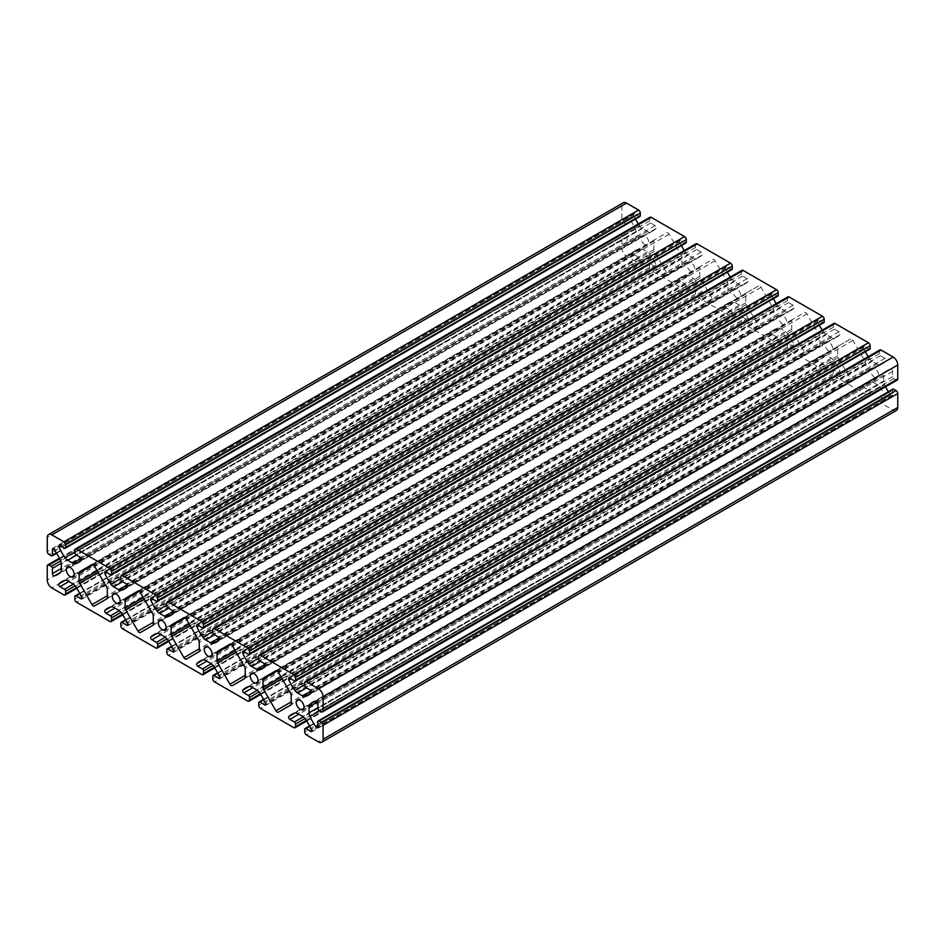 <?xml version="1.0" encoding="UTF-8"?>
<svg xmlns="http://www.w3.org/2000/svg" width="945" height="945" viewBox="0 0 945 945"><rect width="100%" height="100%" fill="white"/><g stroke="black" fill="none" stroke-linecap="round" stroke-linejoin="round"><path stroke-width="0.71" stroke-dasharray="4.72 3.54" d="M782.814 324.395A5.528 3.189 60 0 1 779.212 319.528A5.528 3.189 60 0 1 780.05 315.098A5.528 3.189 60 0 1 782.814 315.37A5.528 3.189 60 0 1 786.429 320.237A5.528 3.189 60 0 1 785.578 324.667A5.528 3.189 60 0 1 782.814 324.395M736.84 297.852A5.528 3.189 60 0 1 733.237 292.985A5.528 3.189 60 0 1 734.076 288.556A5.528 3.189 60 0 1 736.84 288.827A5.528 3.189 60 0 1 740.455 293.694A5.528 3.189 60 0 1 739.604 298.124A5.528 3.189 60 0 1 736.84 297.852M690.866 271.31A5.528 3.189 60 0 1 687.263 266.443A5.528 3.189 60 0 1 688.114 262.013A5.528 3.189 60 0 1 690.866 262.285A5.528 3.189 60 0 1 694.48 267.151A5.528 3.189 60 0 1 693.63 271.581A5.528 3.189 60 0 1 690.866 271.31M644.903 244.767A5.528 3.189 60 0 1 641.289 239.9A5.528 3.189 60 0 1 642.139 235.47A5.528 3.189 60 0 1 644.903 235.742A5.528 3.189 60 0 1 648.506 240.609A5.528 3.189 60 0 1 647.668 245.038A5.528 3.189 60 0 1 644.903 244.767M828.789 350.938A5.528 3.189 60 0 1 825.186 346.071A5.528 3.189 60 0 1 826.024 341.641A5.528 3.189 60 0 1 828.789 341.913A5.528 3.189 60 0 1 832.403 346.78A5.528 3.189 60 0 1 831.553 351.209A5.528 3.189 60 0 1 828.789 350.938M874.763 377.48A5.528 3.189 60 0 1 871.148 372.613A5.528 3.189 60 0 1 871.999 368.184A5.528 3.189 60 0 1 874.763 368.455A5.528 3.189 60 0 1 878.377 373.322A5.528 3.189 60 0 1 877.527 377.752A5.528 3.189 60 0 1 874.763 377.48M838.203 346.142L850.559 339.007A2.433 1.406 60 0 1 852.992 340.413L865.348 361.817A2.433 1.406 60 0 1 865.856 363.518L865.856 372.129A2.433 1.406 60 0 1 865.348 373.251L852.992 380.386A2.433 1.406 60 0 1 851.776 380.256A2.433 1.406 60 0 1 850.559 378.969L838.203 357.576A2.433 1.406 60 0 1 837.695 355.875L837.695 347.264A2.433 1.406 60 0 1 838.203 346.142L275.916 670.785M807.018 353.843L232.364 685.621L807.018 353.843A2.433 1.406 60 0 1 805.801 353.713A2.433 1.406 60 0 1 804.585 352.438L792.229 331.034A2.433 1.406 60 0 1 791.721 329.332L791.721 320.721A2.433 1.406 60 0 1 792.229 319.599L804.585 312.464A2.433 1.406 60 0 1 807.018 313.87L819.374 335.274A2.433 1.406 60 0 1 819.882 336.975L819.882 345.587A2.433 1.406 60 0 1 819.374 346.709L807.018 353.843M746.255 293.056L758.611 285.922A2.433 1.406 60 0 1 761.056 287.327L773.4 308.731A2.433 1.406 60 0 1 773.908 310.433L773.908 319.044A2.433 1.406 60 0 1 773.4 320.166L761.056 327.301A2.433 1.406 60 0 1 759.827 327.171A2.433 1.406 60 0 1 758.611 325.895L746.255 304.491A2.433 1.406 60 0 1 745.747 302.79L745.747 294.178A2.433 1.406 60 0 1 746.255 293.056L183.968 617.699M715.082 300.758L140.415 632.536L715.082 300.758A2.433 1.406 60 0 1 713.853 300.64A2.433 1.406 60 0 1 712.636 299.352L700.28 277.948A2.433 1.406 60 0 1 699.784 276.247L699.784 267.636A2.433 1.406 60 0 1 700.28 266.514L712.636 259.379A2.433 1.406 60 0 1 715.082 260.785L727.437 282.189A2.433 1.406 60 0 1 727.933 283.89L727.933 292.501A2.433 1.406 60 0 1 727.437 293.623L715.082 300.758M669.107 274.215L94.441 605.993L669.107 274.215A2.433 1.406 60 0 1 667.891 274.097A2.433 1.406 60 0 1 666.662 272.81L654.306 251.405A2.433 1.406 60 0 1 653.81 249.704L653.81 241.093A2.433 1.406 60 0 1 654.306 239.971L666.662 232.836A2.433 1.406 60 0 1 669.107 234.242L681.463 255.646A2.433 1.406 60 0 1 681.959 257.347L681.959 265.958A2.433 1.406 60 0 1 681.463 267.081L669.107 274.215M896.403 410.449A6.497 3.756 60 0 1 893.155 410.13L881.083 403.161A2.433 1.406 60 0 1 879.358 400.172L879.358 397.514A1.63 0.933 60 0 1 879.7 396.77A1.63 0.933 60 0 1 880.516 396.853L885.016 399.452A1.76 1.016 -120 0 0 885.89 399.546A1.76 1.016 -120 0 0 886.008 397.739A40.635 23.46 -120 0 0 880.031 387.344A6.497 3.756 -120 0 0 877.279 384.709L872.247 381.792A6.497 3.756 -120 0 0 869.495 381.26A40.635 23.46 -120 0 0 866.329 382.595A40.635 23.46 -120 0 0 863.517 384.745A1.76 1.016 -120 0 0 863.399 386.186A1.76 1.016 -120 0 0 864.521 387.615L869.022 390.214A1.63 0.933 60 0 1 870.168 392.21L870.168 394.868A2.433 1.406 60 0 1 869.66 395.979A2.433 1.406 60 0 1 868.443 395.861L835.108 376.618A2.433 1.406 60 0 1 833.384 373.629L833.384 370.972A1.63 0.933 60 0 1 833.726 370.227A1.63 0.933 60 0 1 834.541 370.31L839.042 372.909A1.76 1.016 -120 0 0 839.916 373.003A1.76 1.016 -120 0 0 840.046 371.196A40.635 23.46 -120 0 0 834.057 360.801A6.497 3.756 -120 0 0 831.316 358.167L826.273 355.249A6.497 3.756 -120 0 0 823.532 354.718A40.635 23.46 -120 0 0 820.354 356.052A40.635 23.46 -120 0 0 817.543 358.202A1.76 1.016 -120 0 0 817.437 359.643A1.76 1.016 -120 0 0 818.547 361.073L823.048 363.671A1.63 0.933 60 0 1 824.194 365.668L824.194 368.326A2.433 1.406 60 0 1 823.686 369.436A2.433 1.406 60 0 1 822.469 369.318L789.134 350.075A2.433 1.406 60 0 1 787.409 347.087L787.409 344.429A1.63 0.933 60 0 1 787.752 343.685A1.63 0.933 60 0 1 788.567 343.767L793.068 346.366A1.76 1.016 -120 0 0 793.942 346.461A1.76 1.016 -120 0 0 794.072 344.653A40.635 23.46 -120 0 0 788.083 334.258A6.497 3.756 -120 0 0 785.342 331.624L780.298 328.706A6.497 3.756 -120 0 0 777.558 328.175A40.635 23.46 -120 0 0 774.38 329.51A40.635 23.46 -120 0 0 771.569 331.671A1.76 1.016 -120 0 0 771.463 333.101A1.76 1.016 -120 0 0 772.573 334.542L777.073 337.141A1.63 0.933 60 0 1 778.219 339.125L778.219 341.783A2.433 1.406 60 0 1 777.711 342.893A2.433 1.406 60 0 1 776.495 342.775L743.172 323.533A2.433 1.406 60 0 1 741.447 320.544L741.447 317.886A1.63 0.933 60 0 1 741.778 317.142A1.63 0.933 60 0 1 742.593 317.225L747.093 319.823A1.76 1.016 -120 0 0 747.967 319.918A1.76 1.016 -120 0 0 748.097 318.111A40.635 23.46 -120 0 0 742.108 307.716A6.497 3.756 -120 0 0 739.368 305.081L734.324 302.176A6.497 3.756 -120 0 0 731.584 301.632A40.635 23.46 -120 0 0 728.406 302.967A40.635 23.46 -120 0 0 725.595 305.129A1.76 1.016 -120 0 0 725.488 306.558A1.76 1.016 -120 0 0 726.599 307.999L731.099 310.598A1.63 0.933 60 0 1 732.245 312.582L732.245 315.24A2.433 1.406 60 0 1 731.737 316.351A2.433 1.406 60 0 1 730.52 316.232L697.197 296.99A2.433 1.406 60 0 1 695.473 294.001L695.473 291.355A1.63 0.933 60 0 1 695.803 290.611A1.63 0.933 60 0 1 696.619 290.682L701.119 293.281A1.76 1.016 -120 0 0 702.005 293.375A1.76 1.016 -120 0 0 702.123 291.568A40.635 23.46 -120 0 0 696.134 281.173A6.497 3.756 -120 0 0 693.394 278.539L688.35 275.633A6.497 3.756 -120 0 0 685.609 275.089A40.635 23.46 -120 0 0 682.444 276.424A40.635 23.46 -120 0 0 679.62 278.586A1.76 1.016 -120 0 0 679.514 280.015A1.76 1.016 -120 0 0 680.624 281.456L685.125 284.055A1.63 0.933 60 0 1 686.271 286.04L686.271 288.697A2.433 1.406 60 0 1 685.775 289.808A2.433 1.406 60 0 1 684.546 289.69L651.223 270.447A2.433 1.406 60 0 1 649.499 267.459L649.499 264.813A1.63 0.933 60 0 1 649.829 264.068A1.63 0.933 60 0 1 650.644 264.139L655.145 266.738A1.76 1.016 -120 0 0 656.031 266.833A1.76 1.016 -120 0 0 656.149 265.025A40.635 23.46 -120 0 0 650.16 254.63A6.497 3.756 -120 0 0 647.419 251.996L642.376 249.09A6.497 3.756 -120 0 0 639.635 248.547A40.635 23.46 -120 0 0 636.469 249.882A40.635 23.46 -120 0 0 633.646 252.043A1.76 1.016 -120 0 0 633.54 253.473A1.76 1.016 -120 0 0 634.65 254.914L639.151 257.512A1.63 0.933 60 0 1 640.297 259.497L640.297 262.155A2.433 1.406 60 0 1 639.8 263.265A2.433 1.406 60 0 1 638.572 263.147L626.511 256.178A6.497 3.756 60 0 1 621.916 248.216L621.916 234.289A2.433 1.406 60 0 1 622.412 233.167A2.433 1.406 60 0 1 623.641 233.285L625.933 234.62A1.63 0.933 60 0 1 627.078 236.604L627.078 241.802A1.76 1.016 -120 0 0 628.33 243.964A1.76 1.016 -120 0 0 629.063 244.105A40.635 23.46 -120 0 0 632.347 242.747A40.635 23.46 -120 0 0 635.087 240.668A6.497 3.756 -120 0 0 635.997 238.022L635.997 232.198A6.497 3.756 -120 0 0 635.087 228.513A40.635 23.46 -120 0 0 629.063 218.13A1.76 1.016 -120 0 0 627.445 217.326A1.76 1.016 -120 0 0 627.078 218.141L627.078 223.339A1.63 0.933 60 0 1 626.748 224.083A1.63 0.933 60 0 1 625.933 224L623.641 222.666A2.433 1.406 60 0 1 621.916 219.689L621.916 205.75A6.497 3.756 60 0 1 623.263 202.773M888.394 391.75A40.635 23.46 -120 0 0 890.592 395.093A1.76 1.016 -120 0 0 891.336 395.801A1.76 1.016 -120 0 0 892.21 395.896A1.76 1.016 -120 0 0 892.576 395.081L892.576 389.883A1.63 0.933 60 0 1 892.919 389.139M868.219 356.678A40.635 23.46 -120 0 0 869.495 358.592A6.497 3.756 -120 0 0 872.247 361.226L877.279 364.132A6.497 3.756 -120 0 0 880.031 364.675A40.635 23.46 -120 0 0 883.197 363.341A40.635 23.46 -120 0 0 886.008 361.179A1.76 1.016 -120 0 0 886.126 359.75A1.76 1.016 -120 0 0 885.016 358.309L880.516 355.71A1.63 0.933 60 0 1 879.358 353.725L879.358 351.067A2.433 1.406 60 0 1 879.866 349.957M897.242 380.055A2.433 1.406 60 0 1 896.025 379.937L893.722 378.602A1.63 0.933 60 0 1 892.576 376.618L892.576 371.42A1.76 1.016 -120 0 0 891.891 369.743A1.76 1.016 -120 0 0 890.592 369.117A40.635 23.46 -120 0 0 887.32 370.475A40.635 23.46 -120 0 0 884.579 372.554A6.497 3.756 -120 0 0 883.669 375.2L883.669 381.024A6.497 3.756 -120 0 0 884.579 384.709A40.635 23.46 -120 0 0 885.595 386.777M639.966 216.452A1.63 0.933 60 0 1 639.151 216.37L634.65 213.771A1.76 1.016 -120 0 0 633.776 213.676A1.76 1.016 -120 0 0 633.646 215.484A40.635 23.46 -120 0 0 635.442 219.063M638.347 223.965A40.635 23.46 -120 0 0 639.635 225.879A6.497 3.756 -120 0 0 642.376 228.513L647.419 231.43A6.497 3.756 -120 0 0 650.16 231.962A40.635 23.46 -120 0 0 653.338 230.627A40.635 23.46 -120 0 0 656.149 228.477A1.76 1.016 -120 0 0 656.255 227.036A1.76 1.016 -120 0 0 655.145 225.607L650.644 223.008A1.63 0.933 60 0 1 649.499 221.012L649.499 218.354A2.433 1.406 60 0 1 650.006 217.244M685.94 242.995A1.63 0.933 60 0 1 685.125 242.912L680.624 240.313A1.76 1.016 -120 0 0 679.739 240.219A1.76 1.016 -120 0 0 679.62 242.026A40.635 23.46 -120 0 0 681.416 245.605M684.322 250.508A40.635 23.46 -120 0 0 685.609 252.421A6.497 3.756 -120 0 0 688.35 255.055L693.394 257.973A6.497 3.756 -120 0 0 696.134 258.505A40.635 23.46 -120 0 0 699.3 257.17A40.635 23.46 -120 0 0 702.123 255.008A1.76 1.016 -120 0 0 702.229 253.579A1.76 1.016 -120 0 0 701.119 252.138L696.619 249.539A1.63 0.933 60 0 1 695.473 247.555L695.473 244.897A2.433 1.406 60 0 1 695.969 243.786M731.914 269.538A1.63 0.933 60 0 1 731.099 269.455L726.599 266.856A1.76 1.016 -120 0 0 725.713 266.762A1.76 1.016 -120 0 0 725.595 268.569A40.635 23.46 -120 0 0 727.39 272.148M730.296 277.05A40.635 23.46 -120 0 0 731.584 278.964A6.497 3.756 -120 0 0 734.324 281.598L739.368 284.504A6.497 3.756 -120 0 0 742.108 285.047A40.635 23.46 -120 0 0 745.274 283.713A40.635 23.46 -120 0 0 748.097 281.551A1.76 1.016 -120 0 0 748.204 280.122A1.76 1.016 -120 0 0 747.093 278.68L742.593 276.082A1.63 0.933 60 0 1 741.447 274.097L741.447 271.439A2.433 1.406 60 0 1 741.943 270.329M777.889 296.068A1.63 0.933 60 0 1 777.073 295.998L772.573 293.399A1.76 1.016 -120 0 0 771.687 293.304A1.76 1.016 -120 0 0 771.569 295.112A40.635 23.46 -120 0 0 773.364 298.679M776.27 303.593A40.635 23.46 -120 0 0 777.558 305.507A6.497 3.756 -120 0 0 780.298 308.141L785.342 311.047A6.497 3.756 -120 0 0 788.083 311.59A40.635 23.46 -120 0 0 791.248 310.255A40.635 23.46 -120 0 0 794.072 308.094A1.76 1.016 -120 0 0 794.178 306.664A1.76 1.016 -120 0 0 793.068 305.223L788.567 302.624A1.63 0.933 60 0 1 787.409 300.64L787.409 297.982A2.433 1.406 60 0 1 787.917 296.872M823.851 322.611A1.63 0.933 60 0 1 823.048 322.54L818.547 319.942A1.76 1.016 -120 0 0 817.661 319.847A1.76 1.016 -120 0 0 817.543 321.654A40.635 23.46 -120 0 0 819.339 325.222M822.245 330.136A40.635 23.46 -120 0 0 823.532 332.049A6.497 3.756 -120 0 0 826.273 334.684L831.316 337.589A6.497 3.756 -120 0 0 834.057 338.133A40.635 23.46 -120 0 0 837.223 336.798A40.635 23.46 -120 0 0 840.046 334.636A1.76 1.016 -120 0 0 840.152 333.207A1.76 1.016 -120 0 0 839.042 331.766L834.541 329.167A1.63 0.933 60 0 1 833.384 327.183L833.384 324.525A2.433 1.406 60 0 1 833.892 323.414M869.825 349.154A1.63 0.933 60 0 1 869.022 349.083L864.521 346.484A1.76 1.016 -120 0 0 863.635 346.39A1.76 1.016 -120 0 0 863.517 348.197A40.635 23.46 -120 0 0 865.313 351.764M681.463 267.081L106.797 598.858L681.463 267.081M727.437 293.623L152.771 625.401L727.437 293.623M773.4 320.166L198.745 651.944L773.4 320.166M758.611 285.922L183.944 617.699L758.611 285.922M819.374 346.709L244.72 678.486L819.374 346.709M865.348 373.251L290.694 705.029L865.348 373.251M850.559 339.007L275.893 670.785L850.559 339.007M654.306 239.971L92.008 564.614M700.28 266.514L137.982 591.157M792.229 319.599L229.918 644.242M629.063 244.105L60.492 572.375M892.576 395.081L317.922 726.859M879.358 353.725L304.703 685.503M880.516 355.71L305.849 687.487M879.358 351.067L304.703 682.845M896.025 379.937L321.359 711.715M893.722 378.602L319.067 710.38M892.576 376.618L317.922 708.396M892.576 371.42L317.922 703.198M890.592 369.117L315.937 700.895M884.579 372.554L315.819 700.918M883.669 375.2L317.579 702.029M883.669 381.024L317.922 707.651M884.579 384.709L319.776 710.794M890.592 395.093L317.922 725.725M892.576 389.883L317.922 721.661M893.155 410.13L318.489 741.908M881.083 403.161L306.428 734.938M879.358 400.172L304.703 731.95M879.358 397.514L304.703 729.292M880.516 396.853L309.783 726.362M885.016 399.452L311.59 730.509M886.008 397.739L311.354 729.516M880.031 387.344L305.365 719.121M877.279 384.709L302.624 716.487M872.247 381.792L297.58 713.569M869.495 381.26L294.84 713.038M863.517 384.745L294.935 713.014M864.521 387.615L298.762 714.255M869.022 390.214L303.227 716.877M870.168 392.21L304.94 718.543M870.168 394.868L306.263 720.433M868.443 395.861L293.777 727.638M835.108 376.618L260.454 708.396M833.384 373.629L258.729 705.407M833.384 370.972L258.729 702.749M834.541 370.31L263.809 699.82M839.042 372.909L265.616 703.966M840.046 371.196L265.38 702.974M834.057 360.801L259.391 692.579M831.316 358.167L256.65 689.944M826.273 355.249L251.606 687.027M823.532 354.718L248.866 686.495M817.543 358.202L248.96 686.472M818.547 361.073L252.787 687.712M823.048 363.671L257.253 690.334M824.194 365.668L258.965 692M824.194 368.326L260.288 693.89M822.469 369.318L247.803 701.095M789.134 350.075L214.48 681.853M787.409 347.087L212.755 678.864M787.409 344.429L212.755 676.207M788.567 343.767L217.834 673.277M793.068 346.366L219.653 677.423M794.072 344.653L219.405 676.431M788.083 334.258L213.416 666.036M785.342 331.624L210.676 663.402M780.298 328.706L205.632 660.496M777.558 328.175L202.891 659.953M771.569 331.671L202.998 659.929M772.573 334.542L206.813 661.169M777.073 337.141L211.278 663.792M778.219 339.125L212.991 665.457M778.219 341.783L214.314 667.347M776.495 342.775L201.828 674.553M743.172 323.533L168.505 655.31M741.447 320.544L166.781 652.322M741.447 317.886L166.781 649.676M742.593 317.225L171.86 646.734M747.093 319.823L173.679 650.881M748.097 318.111L173.431 649.888M742.108 307.716L167.442 639.493M739.368 305.081L164.702 636.859M734.324 302.176L159.658 633.953M731.584 301.632L156.917 633.41M725.595 305.129L157.024 633.386M726.599 307.999L160.839 634.627M731.099 310.598L165.304 637.249M732.245 312.582L167.017 638.914M732.245 315.24L168.34 640.804M730.52 316.232L155.866 648.01M697.197 296.99L122.531 628.768M695.473 294.001L120.806 625.779M695.473 291.355L120.806 623.133M696.619 290.682L125.886 620.192M701.119 293.281L127.705 624.338M702.123 291.568L127.457 623.346M696.134 281.173L121.468 612.951M693.394 278.539L118.727 610.316M688.35 275.633L113.683 607.411M685.609 275.089L110.943 606.867M679.62 278.586L111.049 606.844M680.624 281.456L114.865 608.084M685.125 284.055L119.33 610.706M686.271 286.04L121.043 612.372M686.271 288.697L122.366 614.262M684.546 289.69L109.892 621.467M651.223 270.447L76.557 602.225M649.499 267.459L74.832 599.236M649.499 264.813L74.832 596.59M650.644 264.139L79.912 593.649M655.145 266.738L81.731 597.807M656.149 265.025L81.483 596.803M650.16 254.63L75.505 586.408M647.419 251.996L72.753 583.774M642.376 249.09L67.721 580.868M639.635 248.547L64.969 580.324M633.646 252.043L65.075 580.301M634.65 254.914L68.89 581.541M639.151 257.512L73.356 584.164M640.297 259.497L75.068 585.829M640.297 262.155L76.391 587.719M638.572 263.147L63.917 594.925M626.511 256.178L51.845 587.955M621.916 248.216L47.25 579.994M621.916 234.289L47.25 566.067M623.641 233.285L59.724 558.861M625.933 234.62L60.704 560.952M627.078 236.604L61.295 563.267M627.078 241.802L61.331 568.441M635.087 240.668L60.421 572.446M635.997 238.022L61.331 569.8M635.997 232.198L61.331 563.976M635.087 228.513L60.421 560.29M629.063 218.13L54.408 549.907M627.078 218.141L53.664 549.199M627.078 223.339L56.357 552.837M625.933 224L51.278 555.778M623.641 222.666L48.975 554.443M621.916 219.689L47.25 551.467M621.916 205.75L47.25 537.528M639.151 216.37L64.484 548.147M634.65 213.771L59.984 545.548M633.646 215.484L60.976 546.115M639.635 225.879L74.832 551.963M642.376 228.513L76.628 555.152M647.419 231.43L81.329 558.259M650.16 231.962L81.412 560.326M656.149 228.477L81.483 560.255M655.145 225.607L80.479 557.385M650.644 223.008L75.978 554.786M649.499 221.012L74.832 552.79M649.499 218.354L74.832 550.132M685.125 242.912L110.459 574.69M680.624 240.313L105.958 572.091M679.62 242.026L106.939 572.658M685.609 252.421L120.806 578.505M688.35 255.055L122.602 581.695M693.394 257.973L127.303 584.79M696.134 258.505L127.386 586.869M702.123 255.008L127.457 586.798M701.119 252.138L126.453 583.927M696.619 249.539L121.952 581.329M695.473 247.555L120.806 579.332M695.473 244.897L120.806 576.674M731.099 269.455L156.433 601.233M726.599 266.856L151.932 598.634M725.595 268.569L152.913 599.201M731.584 278.964L166.781 605.048M734.324 281.598L168.564 608.237M739.368 284.504L173.278 611.332M742.108 285.047L173.348 613.411M748.097 281.551L173.431 613.329M747.093 278.68L172.427 610.458M742.593 276.082L167.926 607.859M741.447 274.097L166.781 605.875M741.447 271.439L166.781 603.217M777.073 295.998L202.407 627.775M772.573 293.399L197.907 625.177M771.569 295.112L198.887 625.744M777.558 305.507L212.755 631.591M780.298 308.141L214.539 634.78M785.342 311.047L219.252 637.875M788.083 311.59L219.323 639.954M794.072 308.094L219.405 639.871M793.068 305.223L218.401 637.001M788.567 302.624L213.901 634.402M787.409 300.64L212.755 632.418M787.409 297.982L212.755 629.76M823.048 322.54L248.381 654.318M818.547 319.942L243.881 651.719M817.543 321.654L244.861 652.286M823.532 332.049L258.729 658.133M826.273 334.684L260.513 661.323M831.316 337.589L265.226 664.418M834.057 338.133L265.297 666.497M840.046 334.636L265.38 666.414M839.042 331.766L264.376 663.544M834.541 329.167L259.875 660.945M833.384 327.183L258.729 658.96M833.384 324.525L258.729 656.303M869.022 349.083L294.356 680.861M864.521 346.484L289.855 678.262M863.517 348.197L290.836 678.829M869.495 358.592L304.703 684.676M872.247 361.226L306.487 687.865M877.279 364.132L311.2 690.96M880.031 364.675L311.271 693.039M886.008 361.179L311.354 692.957M885.016 358.309L310.35 690.086M653.81 241.093L93.224 564.744M653.81 249.704L97.311 570.993M654.306 251.405L98.174 572.493M666.662 272.81L107.305 595.752M681.959 265.958L107.305 597.736M681.959 257.347L107.305 589.125M681.463 255.646L106.797 587.424M669.107 234.242L94.441 566.031M699.784 267.636L139.198 591.286M699.784 276.247L143.286 597.535M700.28 277.948L144.148 599.035M712.636 299.352L153.279 622.294M727.933 292.501L153.279 624.279M727.933 283.89L153.279 615.668M727.437 282.189L152.771 613.966M715.082 260.785L140.415 592.562M745.747 294.178L185.173 617.829M745.747 302.79L189.26 624.078M746.255 304.491L190.122 625.578M758.611 325.895L199.253 648.837M773.908 319.044L199.253 650.822M773.908 310.433L199.253 642.21M773.4 308.731L198.745 640.509M761.056 287.327L186.389 619.105M791.721 320.721L231.147 644.36M791.721 329.332L235.234 650.621M792.229 331.034L236.096 652.121M804.585 352.438L245.216 675.38M819.882 345.587L245.216 677.364M819.882 336.975L245.216 668.753M819.374 335.274L244.72 667.052M807.018 313.87L232.364 645.648M837.695 347.264L277.109 670.903M837.695 355.875L281.208 677.163M838.203 357.576L282.071 678.652M850.559 378.969L291.19 701.922M865.856 372.129L291.19 703.907M865.856 363.518L291.19 695.296M865.348 361.817L290.694 693.595M852.992 340.413L278.338 672.19M780.05 315.098L205.396 646.876M734.076 288.556L159.422 620.333M688.114 262.013L113.447 593.791M642.139 235.47L67.473 567.248M826.024 341.641L251.37 673.419M871.999 368.184L297.332 699.961M892.21 395.896L317.555 727.674M887.32 370.475L312.653 702.253M879.7 396.77L309.558 725.937M885.89 399.546L311.224 731.324M866.329 382.595L291.662 714.373M869.66 395.979L306.653 721.035M833.726 370.227L263.584 699.394M839.916 373.003L265.261 704.781M820.354 356.052L245.7 687.83M823.686 369.436L260.678 694.492M787.752 343.685L217.61 672.852M793.942 346.461L219.287 678.238M774.38 329.51L199.726 661.287M777.711 342.893L214.704 667.95M741.778 317.142L171.636 646.321M747.967 319.918L173.313 651.696M728.406 302.967L153.751 634.745M731.737 316.351L168.73 641.407M695.803 290.611L125.661 619.778M702.005 293.375L127.339 625.153M682.444 276.424L107.777 608.202M685.775 289.808L122.755 614.864M649.829 264.068L79.687 593.236M656.031 266.833L81.364 598.61M636.469 249.882L61.803 581.659M639.8 263.265L76.781 588.322M622.412 233.167L59.405 558.223M632.347 242.747L57.68 574.525M627.445 217.326L52.79 549.104M626.748 224.083L56.605 553.25M633.776 213.676L59.11 545.454M653.338 230.627L78.671 562.405M679.739 240.219L105.084 571.997M699.3 257.17L124.645 588.948M725.713 266.762L151.058 598.539M745.274 283.713L170.62 615.49M771.687 293.304L197.032 625.082M791.248 310.255L216.594 642.033M817.661 319.847L242.995 651.625M837.223 336.798L262.556 668.576M863.635 346.39L288.969 678.167M883.197 363.341L308.531 695.118M877.527 377.752L302.861 709.53M831.553 351.209L256.886 682.987M647.668 245.038L73.001 576.816M693.63 271.581L118.975 603.359M739.604 298.124L164.95 629.902M785.578 324.667L210.924 656.444"/><path stroke-width="1.42" d="M208.16 656.173A5.528 3.189 60 0 1 204.545 651.306A5.528 3.189 60 0 1 205.396 646.876A5.528 3.189 60 0 1 208.16 647.148A5.528 3.189 60 0 1 211.763 652.015A5.528 3.189 60 0 1 210.924 656.444A5.528 3.189 60 0 1 208.16 656.173M162.186 629.63A5.528 3.189 60 0 1 158.571 624.763A5.528 3.189 60 0 1 159.422 620.333A5.528 3.189 60 0 1 162.186 620.605A5.528 3.189 60 0 1 165.788 625.472A5.528 3.189 60 0 1 164.95 629.902A5.528 3.189 60 0 1 162.186 629.63M116.211 603.087A5.528 3.189 60 0 1 112.597 598.22A5.528 3.189 60 0 1 113.447 593.791A5.528 3.189 60 0 1 116.211 594.062A5.528 3.189 60 0 1 119.814 598.929A5.528 3.189 60 0 1 118.975 603.359A5.528 3.189 60 0 1 116.211 603.087M70.237 576.544A5.528 3.189 60 0 1 66.622 571.678A5.528 3.189 60 0 1 67.473 567.248A5.528 3.189 60 0 1 70.237 567.52A5.528 3.189 60 0 1 73.852 572.386A5.528 3.189 60 0 1 73.001 576.816A5.528 3.189 60 0 1 70.237 576.544M254.134 682.715A5.528 3.189 60 0 1 250.519 677.848A5.528 3.189 60 0 1 251.37 673.419A5.528 3.189 60 0 1 254.134 673.691A5.528 3.189 60 0 1 257.737 678.557A5.528 3.189 60 0 1 256.886 682.987A5.528 3.189 60 0 1 254.134 682.715M300.097 709.258A5.528 3.189 60 0 1 296.494 704.391A5.528 3.189 60 0 1 297.332 699.961A5.528 3.189 60 0 1 300.097 700.233A5.528 3.189 60 0 1 303.711 705.1A5.528 3.189 60 0 1 302.861 709.53A5.528 3.189 60 0 1 300.097 709.258M278.338 712.164L278.338 712.164A2.433 1.406 60 0 1 277.109 712.034A2.433 1.406 60 0 1 275.893 710.758L263.537 689.354A2.433 1.406 60 0 1 263.041 687.653L263.041 679.042A2.433 1.406 60 0 1 263.537 677.919L275.893 670.785A2.433 1.406 60 0 1 278.338 672.19L290.694 693.595A2.433 1.406 60 0 1 291.19 695.296L291.19 703.907A2.433 1.406 60 0 1 290.694 705.029L278.338 712.164M229.918 644.242L229.918 644.242A2.433 1.406 60 0 1 232.364 645.648L244.72 667.052A2.433 1.406 60 0 1 245.216 668.753L245.216 677.364A2.433 1.406 60 0 1 244.72 678.486L232.364 685.621A2.433 1.406 60 0 1 231.147 685.491A2.433 1.406 60 0 1 229.918 684.215L217.563 662.811A2.433 1.406 60 0 1 217.066 661.11L217.066 652.499A2.433 1.406 60 0 1 217.563 651.377L229.918 644.242L217.563 651.377M186.389 659.078L186.389 659.078A2.433 1.406 60 0 1 185.173 658.96A2.433 1.406 60 0 1 183.944 657.673L171.6 636.268A2.433 1.406 60 0 1 171.092 634.567L171.092 625.956A2.433 1.406 60 0 1 171.6 624.834L183.944 617.699A2.433 1.406 60 0 1 186.389 619.105L198.745 640.509A2.433 1.406 60 0 1 199.253 642.21L199.253 650.822A2.433 1.406 60 0 1 198.745 651.944L186.389 659.078M137.982 591.157L137.982 591.157A2.433 1.406 60 0 1 140.415 592.562L152.771 613.966A2.433 1.406 60 0 1 153.279 615.668L153.279 624.279A2.433 1.406 60 0 1 152.771 625.401L140.415 632.536A2.433 1.406 60 0 1 139.198 632.418A2.433 1.406 60 0 1 137.982 631.13L125.626 609.726A2.433 1.406 60 0 1 125.118 608.025L125.118 599.413A2.433 1.406 60 0 1 125.626 598.291L137.982 591.157L125.626 598.291M92.008 564.614L92.008 564.614A2.433 1.406 60 0 1 94.441 566.031L106.797 587.424A2.433 1.406 60 0 1 107.305 589.125L107.305 597.736A2.433 1.406 60 0 1 106.797 598.858L94.441 605.993A2.433 1.406 60 0 1 93.224 605.875A2.433 1.406 60 0 1 92.008 604.587L79.652 583.183A2.433 1.406 60 0 1 79.144 581.482L79.144 572.871A2.433 1.406 60 0 1 79.652 571.749L92.008 564.614L79.652 571.749M53.664 575.741A1.76 1.016 -120 0 0 54.408 575.883A40.635 23.46 -120 0 0 57.68 574.525A40.635 23.46 -120 0 0 60.421 572.446A6.497 3.756 -120 0 0 61.331 569.8L61.331 563.976A6.497 3.756 -120 0 0 60.421 560.29A40.635 23.46 -120 0 0 54.408 549.907A1.76 1.016 -120 0 0 52.79 549.104A1.76 1.016 -120 0 0 52.424 549.919L52.424 555.117A1.63 0.933 60 0 1 52.081 555.861A1.63 0.933 60 0 1 51.278 555.778L48.975 554.443A2.433 1.406 60 0 1 47.25 551.467L47.25 537.528A6.497 3.756 60 0 1 48.597 534.551A6.497 3.756 60 0 1 51.845 534.87L63.917 541.839A2.433 1.406 60 0 1 65.642 544.828L65.642 547.486A1.63 0.933 60 0 1 65.299 548.23A1.63 0.933 60 0 1 64.484 548.147L59.984 545.548A1.76 1.016 -120 0 0 59.11 545.454A1.76 1.016 -120 0 0 58.992 547.261A40.635 23.46 -120 0 0 64.969 557.656A6.497 3.756 -120 0 0 67.721 560.29L72.753 563.208A6.497 3.756 -120 0 0 75.505 563.74A40.635 23.46 -120 0 0 78.671 562.405A40.635 23.46 -120 0 0 81.483 560.255A1.76 1.016 -120 0 0 81.601 558.814A1.76 1.016 -120 0 0 80.479 557.385L75.978 554.786A1.63 0.933 60 0 1 74.832 552.79L74.832 550.132A2.433 1.406 60 0 1 75.34 549.021A2.433 1.406 60 0 1 76.557 549.139L109.892 568.382A2.433 1.406 60 0 1 111.616 571.371L111.616 574.028A1.63 0.933 60 0 1 111.274 574.773A1.63 0.933 60 0 1 110.459 574.69L105.958 572.091A1.76 1.016 -120 0 0 105.084 571.997A1.76 1.016 -120 0 0 104.954 573.804A40.635 23.46 -120 0 0 110.943 584.199A6.497 3.756 -120 0 0 113.683 586.833L118.727 589.751A6.497 3.756 -120 0 0 121.468 590.282A40.635 23.46 -120 0 0 124.645 588.948A40.635 23.46 -120 0 0 127.457 586.798A1.76 1.016 -120 0 0 127.563 585.357A1.76 1.016 -120 0 0 126.453 583.927L121.952 581.329A1.63 0.933 60 0 1 120.806 579.332L120.806 576.674A2.433 1.406 60 0 1 121.314 575.564A2.433 1.406 60 0 1 122.531 575.682L155.866 594.925A2.433 1.406 60 0 1 157.591 597.913L157.591 600.571A1.63 0.933 60 0 1 157.248 601.315A1.63 0.933 60 0 1 156.433 601.233L151.932 598.634A1.76 1.016 -120 0 0 151.058 598.539A1.76 1.016 -120 0 0 150.928 600.347A40.635 23.46 -120 0 0 156.917 610.742A6.497 3.756 -120 0 0 159.658 613.376L164.702 616.294A6.497 3.756 -120 0 0 167.442 616.825A40.635 23.46 -120 0 0 170.62 615.49A40.635 23.46 -120 0 0 173.431 613.329A1.76 1.016 -120 0 0 173.537 611.899A1.76 1.016 -120 0 0 172.427 610.458L167.926 607.859A1.63 0.933 60 0 1 166.781 605.875L166.781 603.217A2.433 1.406 60 0 1 167.289 602.107A2.433 1.406 60 0 1 168.505 602.225L201.828 621.467A2.433 1.406 60 0 1 203.553 624.456L203.553 627.114A1.63 0.933 60 0 1 203.222 627.858A1.63 0.933 60 0 1 202.407 627.775L197.907 625.177A1.76 1.016 -120 0 0 197.032 625.082A1.76 1.016 -120 0 0 196.903 626.889A40.635 23.46 -120 0 0 202.891 637.284A6.497 3.756 -120 0 0 205.632 639.919L210.676 642.824A6.497 3.756 -120 0 0 213.416 643.368A40.635 23.46 -120 0 0 216.594 642.033A40.635 23.46 -120 0 0 219.405 639.871A1.76 1.016 -120 0 0 219.512 638.442A1.76 1.016 -120 0 0 218.401 637.001L213.901 634.402A1.63 0.933 60 0 1 212.755 632.418L212.755 629.76A2.433 1.406 60 0 1 213.263 628.649A2.433 1.406 60 0 1 214.48 628.768L247.803 648.01A2.433 1.406 60 0 1 249.527 650.999L249.527 653.645A1.63 0.933 60 0 1 249.196 654.389A1.63 0.933 60 0 1 248.381 654.318L243.881 651.719A1.76 1.016 -120 0 0 242.995 651.625A1.76 1.016 -120 0 0 242.877 653.432A40.635 23.46 -120 0 0 248.866 663.827A6.497 3.756 -120 0 0 251.606 666.461L256.65 669.367A6.497 3.756 -120 0 0 259.391 669.91A40.635 23.46 -120 0 0 262.556 668.576A40.635 23.46 -120 0 0 265.38 666.414A1.76 1.016 -120 0 0 265.486 664.985A1.76 1.016 -120 0 0 264.376 663.544L259.875 660.945A1.63 0.933 60 0 1 258.729 658.96L258.729 656.303A2.433 1.406 60 0 1 259.225 655.192A2.433 1.406 60 0 1 260.454 655.31L293.777 674.553A2.433 1.406 60 0 1 295.501 677.541L295.501 680.187A1.63 0.933 60 0 1 295.171 680.932A1.63 0.933 60 0 1 294.356 680.861L289.855 678.262A1.76 1.016 -120 0 0 288.969 678.167A1.76 1.016 -120 0 0 288.851 679.975A40.635 23.46 -120 0 0 294.84 690.37A6.497 3.756 -120 0 0 297.58 693.004L302.624 695.91A6.497 3.756 -120 0 0 305.365 696.453A40.635 23.46 -120 0 0 308.531 695.118A40.635 23.46 -120 0 0 311.354 692.957A1.76 1.016 -120 0 0 311.46 691.527A1.76 1.016 -120 0 0 310.35 690.086L305.849 687.487A1.63 0.933 60 0 1 304.703 685.503L304.703 682.845A2.433 1.406 60 0 1 305.2 681.735A2.433 1.406 60 0 1 306.428 681.853L318.489 688.822A6.497 3.756 60 0 1 323.084 696.784L323.084 710.711A2.433 1.406 60 0 1 322.588 711.833A2.433 1.406 60 0 1 321.359 711.715L319.067 710.38A1.63 0.933 60 0 1 317.922 708.396L317.922 703.198A1.76 1.016 -120 0 0 317.236 701.521A1.76 1.016 -120 0 0 315.937 700.895A40.635 23.46 -120 0 0 312.653 702.253A40.635 23.46 -120 0 0 309.913 704.332A6.497 3.756 -120 0 0 309.003 706.978L309.003 712.802A6.497 3.756 -120 0 0 309.913 716.487A40.635 23.46 -120 0 0 315.937 726.87A1.76 1.016 -120 0 0 316.669 727.579A1.76 1.016 -120 0 0 317.555 727.674A1.76 1.016 -120 0 0 317.922 726.859L317.922 721.661A1.63 0.933 60 0 1 318.252 720.917A1.63 0.933 60 0 1 319.067 721L321.359 722.334A2.433 1.406 60 0 1 323.084 725.311L323.084 739.25A6.497 3.756 60 0 1 321.737 742.227A6.497 3.756 60 0 1 318.489 741.908L306.428 734.938A2.433 1.406 60 0 1 304.703 731.95L304.703 729.292A1.63 0.933 60 0 1 305.034 728.548A1.63 0.933 60 0 1 305.849 728.63L310.35 731.229A1.76 1.016 -120 0 0 311.224 731.324A1.76 1.016 -120 0 0 311.354 729.516A40.635 23.46 -120 0 0 305.365 719.121A6.497 3.756 -120 0 0 302.624 716.487L297.58 713.569A6.497 3.756 -120 0 0 294.84 713.038A40.635 23.46 -120 0 0 291.662 714.373A40.635 23.46 -120 0 0 288.851 716.523A1.76 1.016 -120 0 0 288.745 717.964A1.76 1.016 -120 0 0 289.855 719.393L294.356 721.992A1.63 0.933 60 0 1 295.501 723.988L295.501 726.646A2.433 1.406 60 0 1 294.994 727.756A2.433 1.406 60 0 1 293.777 727.638L260.454 708.396A2.433 1.406 60 0 1 258.729 705.407L258.729 702.749A1.63 0.933 60 0 1 259.06 702.005A1.63 0.933 60 0 1 259.875 702.088L264.376 704.686A1.76 1.016 -120 0 0 265.261 704.781A1.76 1.016 -120 0 0 265.38 702.974A40.635 23.46 -120 0 0 259.391 692.579A6.497 3.756 -120 0 0 256.65 689.944L251.606 687.027A6.497 3.756 -120 0 0 248.866 686.495A40.635 23.46 -120 0 0 245.7 687.83A40.635 23.46 -120 0 0 242.877 689.992A1.76 1.016 -120 0 0 242.77 691.421A1.76 1.016 -120 0 0 243.881 692.862L248.381 695.461A1.63 0.933 60 0 1 249.527 697.445L249.527 700.103A2.433 1.406 60 0 1 249.031 701.214A2.433 1.406 60 0 1 247.803 701.095L214.48 681.853A2.433 1.406 60 0 1 212.755 678.864L212.755 676.207A1.63 0.933 60 0 1 213.086 675.462A1.63 0.933 60 0 1 213.901 675.545L218.401 678.144A1.76 1.016 -120 0 0 219.287 678.238A1.76 1.016 -120 0 0 219.405 676.431A40.635 23.46 -120 0 0 213.416 666.036A6.497 3.756 -120 0 0 210.676 663.402L205.632 660.496A6.497 3.756 -120 0 0 202.891 659.953A40.635 23.46 -120 0 0 199.726 661.287A40.635 23.46 -120 0 0 196.903 663.449A1.76 1.016 -120 0 0 196.796 664.878A1.76 1.016 -120 0 0 197.907 666.319L202.407 668.918A1.63 0.933 60 0 1 203.553 670.903L203.553 673.561A2.433 1.406 60 0 1 203.057 674.671A2.433 1.406 60 0 1 201.828 674.553L168.505 655.31A2.433 1.406 60 0 1 166.781 652.322L166.781 649.676A1.63 0.933 60 0 1 167.111 648.931A1.63 0.933 60 0 1 167.926 649.002L172.427 651.601A1.76 1.016 -120 0 0 173.313 651.696A1.76 1.016 -120 0 0 173.431 649.888A40.635 23.46 -120 0 0 167.442 639.493A6.497 3.756 -120 0 0 164.702 636.859L159.658 633.953A6.497 3.756 -120 0 0 156.917 633.41A40.635 23.46 -120 0 0 153.751 634.745A40.635 23.46 -120 0 0 150.928 636.906A1.76 1.016 -120 0 0 150.822 638.336A1.76 1.016 -120 0 0 151.932 639.777L156.433 642.376A1.63 0.933 60 0 1 157.591 644.36L157.591 647.018A2.433 1.406 60 0 1 157.083 648.128A2.433 1.406 60 0 1 155.866 648.01L122.531 628.768A2.433 1.406 60 0 1 120.806 625.779L120.806 623.133A1.63 0.933 60 0 1 121.149 622.389A1.63 0.933 60 0 1 121.952 622.46L126.453 625.058A1.76 1.016 -120 0 0 127.339 625.153A1.76 1.016 -120 0 0 127.457 623.346A40.635 23.46 -120 0 0 121.468 612.951A6.497 3.756 -120 0 0 118.727 610.316L113.683 607.411A6.497 3.756 -120 0 0 110.943 606.867A40.635 23.46 -120 0 0 107.777 608.202A40.635 23.46 -120 0 0 104.954 610.364A1.76 1.016 -120 0 0 104.848 611.793A1.76 1.016 -120 0 0 105.958 613.234L110.459 615.833A1.63 0.933 60 0 1 111.616 617.817L111.616 620.475A2.433 1.406 60 0 1 111.108 621.586A2.433 1.406 60 0 1 109.892 621.467L76.557 602.225A2.433 1.406 60 0 1 74.832 599.236L74.832 596.59A1.63 0.933 60 0 1 75.175 595.846A1.63 0.933 60 0 1 75.978 595.917L80.479 598.516A1.76 1.016 -120 0 0 81.364 598.61A1.76 1.016 -120 0 0 81.483 596.803A40.635 23.46 -120 0 0 75.505 586.408A6.497 3.756 -120 0 0 72.753 583.774L67.721 580.868A6.497 3.756 -120 0 0 64.969 580.324A40.635 23.46 -120 0 0 61.803 581.659A40.635 23.46 -120 0 0 58.992 583.821A1.76 1.016 -120 0 0 58.873 585.25A1.76 1.016 -120 0 0 59.984 586.691L64.484 589.29A1.63 0.933 60 0 1 65.642 591.275L65.642 593.933A2.433 1.406 60 0 1 65.134 595.043A2.433 1.406 60 0 1 63.917 594.925L51.845 587.955A6.497 3.756 60 0 1 47.25 579.994L47.25 566.067A2.433 1.406 60 0 1 47.758 564.945A2.433 1.406 60 0 1 48.975 565.063L51.278 566.398A1.63 0.933 60 0 1 52.424 568.382L52.424 573.58A1.76 1.016 -120 0 0 53.664 575.741M305.2 681.735L879.866 349.957A2.433 1.406 60 0 1 881.083 350.075L893.155 357.045A6.497 3.756 60 0 1 897.75 365.006L897.75 378.933A2.433 1.406 60 0 1 897.242 380.055L322.588 711.833M885.595 386.777A40.635 23.46 -120 0 0 888.394 391.75M318.252 720.917L892.919 389.139A1.63 0.933 60 0 1 893.722 389.222L896.025 390.557A2.433 1.406 60 0 1 897.75 393.533L897.75 407.472A6.497 3.756 60 0 1 896.403 410.449L321.737 742.227M48.597 534.551L623.263 202.773A6.497 3.756 60 0 1 626.511 203.092L638.572 210.062A2.433 1.406 60 0 1 640.297 213.05L640.297 215.708A1.63 0.933 60 0 1 639.966 216.452L65.299 548.23M635.442 219.063A40.635 23.46 -120 0 0 638.347 223.965M75.34 549.021L650.006 217.244A2.433 1.406 60 0 1 651.223 217.362L684.546 236.604A2.433 1.406 60 0 1 686.271 239.593L686.271 242.251A1.63 0.933 60 0 1 685.94 242.995L111.274 574.773M681.416 245.605A40.635 23.46 -120 0 0 684.322 250.508M121.314 575.564L695.969 243.786A2.433 1.406 60 0 1 697.197 243.904L730.52 263.147A2.433 1.406 60 0 1 732.245 266.136L732.245 268.793A1.63 0.933 60 0 1 731.914 269.538L157.248 601.315M727.39 272.148A40.635 23.46 -120 0 0 730.296 277.05M167.289 602.107L741.943 270.329A2.433 1.406 60 0 1 743.172 270.447L776.495 289.69A2.433 1.406 60 0 1 778.219 292.678L778.219 295.324A1.63 0.933 60 0 1 777.889 296.068L203.222 627.858M773.364 298.679A40.635 23.46 -120 0 0 776.27 303.593M213.263 628.649L787.917 296.872A2.433 1.406 60 0 1 789.134 296.99L822.469 316.232A2.433 1.406 60 0 1 824.194 319.221L824.194 321.867A1.63 0.933 60 0 1 823.851 322.611L249.196 654.389M819.339 325.222A40.635 23.46 -120 0 0 822.245 330.136M259.225 655.192L833.892 323.414A2.433 1.406 60 0 1 835.108 323.533L868.443 342.775A2.433 1.406 60 0 1 870.168 345.764L870.168 348.41A1.63 0.933 60 0 1 869.825 349.154L295.171 680.932M865.313 351.764A40.635 23.46 -120 0 0 868.219 356.678M183.968 617.699L171.6 624.834M275.916 670.785L263.537 677.919M60.492 572.375L54.408 575.883M881.083 350.075L306.428 681.853M893.155 357.045L318.489 688.822M897.75 365.006L323.084 696.784M897.75 378.933L323.084 710.711M315.819 700.918L309.913 704.332M317.579 702.029L309.003 706.978M317.922 707.651L309.003 712.802M319.776 710.794L309.913 716.487M317.922 725.725L315.937 726.87M893.722 389.222L319.067 721M896.025 390.557L321.359 722.334M897.75 393.533L323.084 725.311M897.75 407.472L323.084 739.25M309.783 726.362L305.849 728.63M311.59 730.509L310.35 731.229M294.935 713.014L288.851 716.523M298.762 714.255L289.855 719.393M303.227 716.877L294.356 721.992M304.94 718.543L295.501 723.988M306.263 720.433L295.501 726.646M263.809 699.82L259.875 702.088M265.616 703.966L264.376 704.686M248.96 686.472L242.877 689.992M252.787 687.712L243.881 692.862M257.253 690.334L248.381 695.461M258.965 692L249.527 697.445M260.288 693.89L249.527 700.103M217.834 673.277L213.901 675.545M219.653 677.423L218.401 678.144M202.998 659.929L196.903 663.449M206.813 661.169L197.907 666.319M211.278 663.792L202.407 668.918M212.991 665.457L203.553 670.903M214.314 667.347L203.553 673.561M171.86 646.734L167.926 649.002M173.679 650.881L172.427 651.601M157.024 633.386L150.928 636.906M160.839 634.627L151.932 639.777M165.304 637.249L156.433 642.376M167.017 638.914L157.591 644.36M168.34 640.804L157.591 647.018M125.886 620.192L121.952 622.46M127.705 624.338L126.453 625.058M111.049 606.844L104.954 610.364M114.865 608.084L105.958 613.234M119.33 610.706L110.459 615.833M121.043 612.372L111.616 617.817M122.366 614.262L111.616 620.475M79.912 593.649L75.978 595.917M81.731 597.807L80.479 598.516M65.075 580.301L58.992 583.821M68.89 581.541L59.984 586.691M73.356 584.164L64.484 589.29M75.068 585.829L65.642 591.275M76.391 587.719L65.642 593.933M59.724 558.861L48.975 565.063M60.704 560.952L51.278 566.398M61.295 563.267L52.424 568.382M61.331 568.441L52.424 573.58M53.664 549.199L52.424 549.919M56.357 552.837L52.424 555.117M626.511 203.092L51.845 534.87M638.572 210.062L63.917 541.839M640.297 213.05L65.642 544.828M640.297 215.708L65.642 547.486M60.976 546.115L58.992 547.261M74.832 551.963L64.969 557.656M76.628 555.152L67.721 560.29M81.329 558.259L72.753 563.208M81.412 560.326L75.505 563.74M651.223 217.362L76.557 549.139M684.546 236.604L109.892 568.382M686.271 239.593L111.616 571.371M686.271 242.251L111.616 574.028M106.939 572.658L104.954 573.804M120.806 578.505L110.943 584.199M122.602 581.695L113.683 586.833M127.303 584.79L118.727 589.751M127.386 586.869L121.468 590.282M697.197 243.904L122.531 575.682M730.52 263.147L155.866 594.925M732.245 266.136L157.591 597.913M732.245 268.793L157.591 600.571M152.913 599.201L150.928 600.347M166.781 605.048L156.917 610.742M168.564 608.237L159.658 613.376M173.278 611.332L164.702 616.294M173.348 613.411L167.442 616.825M743.172 270.447L168.505 602.225M776.495 289.69L201.828 621.467M778.219 292.678L203.553 624.456M778.219 295.324L203.553 627.114M198.887 625.744L196.903 626.889M212.755 631.591L202.891 637.284M214.539 634.78L205.632 639.919M219.252 637.875L210.676 642.824M219.323 639.954L213.416 643.368M789.134 296.99L214.48 628.768M822.469 316.232L247.803 648.01M824.194 319.221L249.527 650.999M824.194 321.867L249.527 653.645M244.861 652.286L242.877 653.432M258.729 658.133L248.866 663.827M260.513 661.323L251.606 666.461M265.226 664.418L256.65 669.367M265.297 666.497L259.391 669.91M835.108 323.533L260.454 655.31M868.443 342.775L293.777 674.553M870.168 345.764L295.501 677.541M870.168 348.41L295.501 680.187M290.836 678.829L288.851 679.975M304.703 684.676L294.84 690.37M306.487 687.865L297.58 693.004M311.2 690.96L302.624 695.91M311.271 693.039L305.365 696.453M93.224 564.744L79.144 572.871M97.311 570.993L79.144 581.482M98.174 572.493L79.652 583.183M107.305 595.752L92.008 604.587M139.198 591.286L125.118 599.413M143.286 597.535L125.118 608.025M144.148 599.035L125.626 609.726M153.279 622.294L137.982 631.13M185.173 617.829L171.092 625.956M189.26 624.078L171.092 634.567M190.122 625.578L171.6 636.268M199.253 648.837L183.944 657.673M231.147 644.36L217.066 652.499M235.234 650.621L217.066 661.11M236.096 652.121L217.563 662.811M245.216 675.38L229.918 684.215M277.109 670.903L263.041 679.042M281.208 677.163L263.041 687.653M282.071 678.652L263.537 689.354M291.19 701.922L275.893 710.758M309.558 725.937L305.034 728.548M306.653 721.035L294.994 727.756M263.584 699.394L259.06 702.005M260.678 694.492L249.031 701.214M217.61 672.852L213.086 675.462M214.704 667.95L203.057 674.671M171.636 646.321L167.111 648.931M168.73 641.407L157.083 648.128M125.661 619.778L121.149 622.389M122.755 614.864L111.108 621.586M79.687 593.236L75.175 595.846M76.781 588.322L65.134 595.043M59.405 558.223L47.758 564.945M56.605 553.25L52.081 555.861"/></g></svg>
